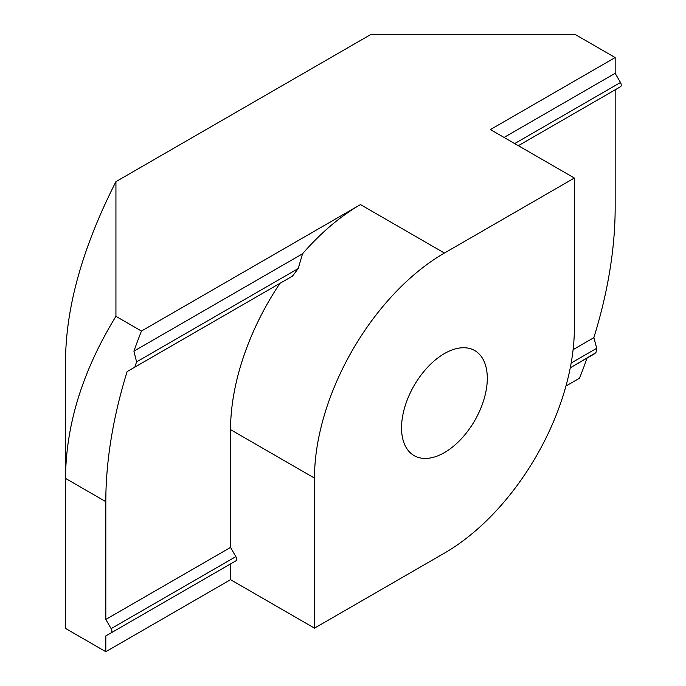 <?xml version="1.0" encoding="UTF-8"?>
<svg xmlns="http://www.w3.org/2000/svg" width="686" height="686" viewBox="0 0 686 686"><rect width="100%" height="100%" fill="white"/><g stroke="black" fill="none" stroke-linecap="round" stroke-linejoin="round"><path stroke-width="1.03" d="M401.542 427.841A60.642 35.012 -60 0 1 428.013 366.821A60.642 35.012 -60 0 1 474.746 350.572A60.642 35.012 -60 0 1 487.3 378.338A60.642 35.012 -60 0 1 460.829 439.357A60.642 35.012 -60 0 1 414.104 455.607A60.642 35.012 -60 0 1 401.542 427.841M573.102 349.654L593.844 337.684A360.167 207.944 120 0 0 615.162 207.592L615.162 89.815L518.359 145.698L620.47 86.745A3.679 2.118 -120 0 0 620.47 82.509L615.162 73.308L615.162 57.555L490.421 129.568L574.362 178.034L444.425 253.048A183.754 106.09 120 0 0 314.488 478.108L230.547 429.642A183.754 106.09 -60 0 1 279.991 283.318L292.528 276.081L298.221 268.552L302.526 253.803A183.754 106.09 -60 0 1 360.484 204.591L141.453 331.046A360.167 207.944 120 0 0 133.916 351.155L136.574 361.882L134.833 367.13L127.133 371.572A360.167 207.944 120 0 0 105.816 501.663L105.816 619.441L111.123 628.633L235.855 556.62L230.547 547.428L230.547 429.642M615.162 57.555L574.877 34.3L371.143 34.3L115.934 181.644L115.934 316.315C82.68 370.594 65.882 424.625 65.53 478.408L65.53 360.776C65.882 306.882 82.68 247.166 115.934 181.644M105.816 501.663L65.53 478.408L65.53 628.445L105.816 651.7L230.547 579.687L230.547 563.926L105.816 635.948L105.816 651.7M111.123 628.633A3.679 2.118 -120 0 1 111.123 632.878L105.816 635.948M115.934 316.315L141.453 331.046M504.064 137.449L615.162 73.308M230.547 563.926L235.855 560.865A3.679 2.118 -120 0 0 235.855 556.62M111.123 632.878L235.855 560.865L111.123 632.878M105.816 619.441L230.547 547.428M574.362 178.034L574.362 328.071A183.754 106.09 120 0 1 444.425 553.13L314.488 628.144L230.547 579.687M314.488 628.144L314.488 478.108M133.916 351.155L302.526 253.803M134.833 367.13L292.528 276.081M279.991 283.318L127.133 371.572M565.941 386.046L579.516 378.209A360.167 207.944 120 0 0 587.062 358.101L570.263 367.799L595.902 352.724L596.854 348.702L593.844 337.684M444.425 253.048L360.484 204.591M514.68 143.58L620.47 82.509M136.574 361.882L298.221 268.552M571.155 363.04L596.76 348.256M570.263 367.799L595.011 353.504"/></g></svg>
